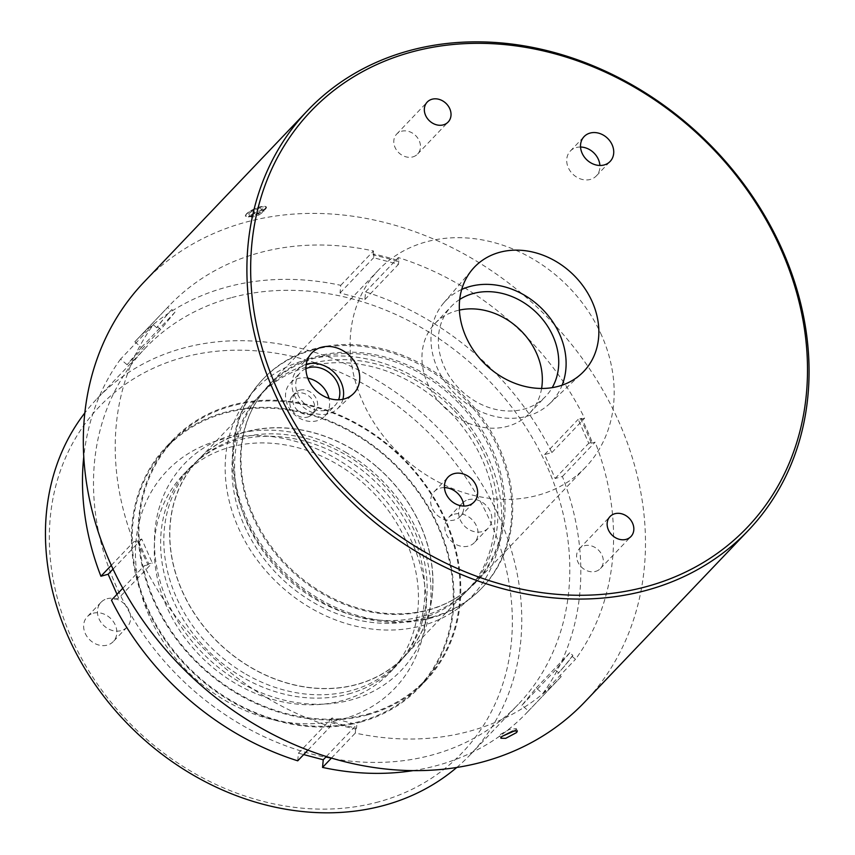 <?xml version="1.0" encoding="UTF-8"?>
<svg xmlns="http://www.w3.org/2000/svg" width="855" height="855" viewBox="0 0 855 855"><rect width="100%" height="100%" fill="white"/><g stroke="black" fill="none" stroke-linecap="round" stroke-linejoin="round"><path stroke-width="0.64" stroke-dasharray="4.28 3.21" d="M455.961 409.588A149.743 124.445 -136.4 0 1 466.242 601.781A149.743 124.445 -136.4 0 1 270.96 576.42A149.743 124.445 -136.4 0 1 260.679 384.237A149.743 124.445 -136.4 0 1 455.961 409.588M454.283 410.699A142.539 118.471 -136.4 0 1 469.384 588.475A142.539 118.471 -136.4 0 1 278.164 569.516A142.539 118.471 -136.4 0 1 263.051 391.74A142.539 118.471 -136.4 0 1 454.283 410.699M460.129 404.565A142.539 118.471 -136.4 0 1 475.241 582.33A142.539 118.471 -136.4 0 1 284.02 563.381A142.539 118.471 -136.4 0 1 268.908 385.605A142.539 118.471 -136.4 0 1 460.129 404.565M346.564 452.829A149.743 124.445 43.6 0 0 165.357 491.646A149.743 124.445 43.6 0 0 238.866 681.574A149.743 124.445 43.6 0 0 420.072 642.757A149.743 124.445 43.6 0 0 346.564 452.829M244.209 673.184A142.539 118.471 -136.4 0 1 192.311 465.943A142.539 118.471 -136.4 0 1 346.745 455.426A142.539 118.471 -136.4 0 1 398.644 662.668A142.539 118.471 -136.4 0 1 244.209 673.184M352.591 449.292A142.539 118.471 43.6 0 0 198.168 459.798A142.539 118.471 43.6 0 0 250.066 667.039A142.539 118.471 43.6 0 0 404.49 656.533A142.539 118.471 43.6 0 0 352.591 449.292M377.29 467.311A142.4 118.353 -136.4 0 1 404.394 656.437A142.4 118.353 -136.4 0 1 225.367 649.031A142.4 118.353 -136.4 0 1 198.264 459.905A142.4 118.353 -136.4 0 1 377.29 467.311M439.417 402.149A142.4 118.353 -136.4 0 1 466.52 591.275A142.4 118.353 -136.4 0 1 287.504 583.858A142.4 118.353 -136.4 0 1 260.401 394.743A142.4 118.353 -136.4 0 1 439.417 402.149M259.012 214.926L263.853 211.442L261.651 210.245L254.672 212.692L249.863 216.262L251.99 217.309L259.012 214.926L257.9 212.425L250.9 214.84L248.73 213.718L253.561 210.191L260.561 207.776L262.731 208.898L257.9 212.425M265.616 207.904A10.997 2.736 -23.8 0 1 253.892 214.979A10.997 2.736 -23.8 0 1 245.727 214.958A10.997 2.736 -23.8 0 1 245.855 214.712A10.997 2.736 -23.8 0 1 254.961 208.663A10.997 2.736 -23.8 0 1 265.178 206.376A10.997 2.736 -23.8 0 1 265.616 207.904M265.478 209.08A11.436 2.843 156.2 0 0 266.194 208.16A11.436 2.843 156.2 0 0 266.375 207.081A11.436 2.843 156.2 0 0 265.734 206.568A11.436 2.843 156.2 0 0 256.233 208.481A11.436 2.843 156.2 0 0 246.336 214.327A11.436 2.843 156.2 0 0 245.62 215.246A11.436 2.843 156.2 0 0 245.503 215.492A11.436 2.843 156.2 0 0 245.438 216.315A11.436 2.843 156.2 0 0 254.224 215.439A11.436 2.843 156.2 0 0 265.478 209.08M454.411 514.186A17.987 14.952 -136.4 0 1 474.472 522.458A17.987 14.952 -136.4 0 1 474.461 542.551A17.987 14.952 -136.4 0 1 468.476 546.078A17.987 14.952 -136.4 0 1 448.405 537.816A17.987 14.952 -136.4 0 1 448.426 517.724A17.987 14.952 -136.4 0 1 454.411 514.186M468.219 499.715A17.987 14.952 -136.4 0 1 488.28 507.977A17.987 14.952 -136.4 0 1 488.269 528.069A17.987 14.952 -136.4 0 1 482.284 531.596A17.987 14.952 -136.4 0 1 462.213 523.335A17.987 14.952 -136.4 0 1 462.234 503.242A17.987 14.952 -136.4 0 1 468.219 499.715M93.206 613.238A17.987 14.952 -136.4 0 1 113.277 621.5A17.987 14.952 -136.4 0 1 113.255 641.592A17.987 14.952 -136.4 0 1 107.27 645.119A17.987 14.952 -136.4 0 1 87.21 636.857A17.987 14.952 -136.4 0 1 87.221 616.765A17.987 14.952 -136.4 0 1 93.206 613.238M107.014 598.757A17.987 14.952 -136.4 0 1 127.074 607.018A17.987 14.952 -136.4 0 1 127.064 627.11A17.987 14.952 -136.4 0 1 121.079 630.637A17.987 14.952 -136.4 0 1 101.018 622.376A17.987 14.952 -136.4 0 1 101.029 602.283A17.987 14.952 -136.4 0 1 107.014 598.757M378.829 801.819A250.697 208.353 -136.4 0 1 71.104 637.167A250.697 208.353 -136.4 0 1 182.852 357.486A250.697 208.353 -136.4 0 1 490.578 522.138A250.697 208.353 -136.4 0 1 378.829 801.819M456.741 767.48A257.889 214.338 43.6 0 0 470.25 754.719A257.889 214.338 43.6 0 0 470.432 466.67A257.889 214.338 43.6 0 0 182.799 348.22A257.889 214.338 43.6 0 0 96.957 398.804A257.889 214.338 43.6 0 0 84.859 412.89M342.374 719.183A157.438 130.847 43.6 0 0 412.559 543.534A157.438 130.847 43.6 0 0 219.308 440.133A157.438 130.847 43.6 0 0 149.123 615.771A157.438 130.847 43.6 0 0 342.374 719.183M230.455 447.09A143.052 118.888 -136.4 0 1 389.998 512.797A143.052 118.888 -136.4 0 1 389.891 672.575A143.052 118.888 -136.4 0 1 342.278 700.63A143.052 118.888 -136.4 0 1 182.735 634.923A143.052 118.888 -136.4 0 1 182.831 475.156A143.052 118.888 -136.4 0 1 230.455 447.09M348.626 693.971A143.052 118.888 43.6 0 0 396.239 665.917A143.052 118.888 43.6 0 0 396.346 506.139A143.052 118.888 43.6 0 0 236.803 440.432A143.052 118.888 43.6 0 0 189.19 468.487A143.052 118.888 43.6 0 0 189.083 628.265A143.052 118.888 43.6 0 0 348.626 693.971M230.85 297.829A257.889 214.338 43.6 0 0 145.008 348.413A257.889 214.338 43.6 0 0 144.816 636.451A257.889 214.338 43.6 0 0 432.448 754.912A257.889 214.338 43.6 0 0 518.29 704.328A257.889 214.338 43.6 0 0 518.483 416.278A257.889 214.338 43.6 0 0 230.85 297.829M413.083 770.633A269.838 224.256 43.6 0 0 526.937 712.568A269.838 224.256 43.6 0 0 528.465 710.943L521.913 705.3L536.192 687.976L542.743 693.629A269.838 224.256 43.6 0 0 562.387 476.502L555.152 478.479L544.603 454.571L551.849 452.584A269.838 224.256 43.6 0 0 365.577 291.918L364.882 299.56L340.055 292.966L340.75 285.324A269.838 224.256 43.6 0 0 226.18 287.237A269.838 224.256 43.6 0 0 136.362 340.162A269.838 224.256 43.6 0 0 134.834 341.786L167.58 307.437L171.011 310.408L171.855 309.521A265.296 220.494 43.6 0 0 157.577 326.845L156.732 327.721A265.296 220.494 -136.4 0 1 171.011 310.408M340.75 285.324L373.496 250.975A269.838 224.256 43.6 0 0 258.926 252.888A269.838 224.256 43.6 0 0 169.108 305.812A269.838 224.256 43.6 0 0 167.58 307.437M253.401 515.789A142.977 118.824 -136.4 0 1 269.539 384.323A142.977 118.824 -136.4 0 1 492.63 450.179A142.977 118.824 -136.4 0 1 476.492 581.646A142.977 118.824 -136.4 0 1 253.401 515.789M601.76 335.726A142.977 118.824 43.6 0 0 378.669 269.87A142.977 118.824 43.6 0 0 362.52 401.337A142.977 118.824 43.6 0 0 585.622 467.193A142.977 118.824 43.6 0 0 601.76 335.726M444.461 487.607A17.987 14.952 43.6 0 0 440.207 488.13A17.987 14.952 43.6 0 0 434.212 491.657A17.987 14.952 43.6 0 0 434.201 511.75A17.987 14.952 43.6 0 0 454.272 520.011A17.987 14.952 43.6 0 0 460.257 516.484A17.987 14.952 43.6 0 0 463.816 506.053M580.545 147.028A17.987 14.952 43.6 0 0 576.291 147.552A17.987 14.952 43.6 0 0 570.296 151.079A17.987 14.952 43.6 0 0 570.285 171.171A17.987 14.952 43.6 0 0 590.356 179.432A17.987 14.952 43.6 0 0 596.341 175.906A17.987 14.952 43.6 0 0 599.9 165.475M306.24 364.294A27.969 23.245 43.6 0 0 296.835 370.375A27.969 23.245 43.6 0 0 297.882 401.348A27.969 23.245 43.6 0 0 328.705 413.692A27.969 23.245 43.6 0 0 337.276 408.936A27.969 23.245 43.6 0 0 342.908 399.264M305.919 368.623A23.887 19.857 43.6 0 0 300.49 372.417A23.887 19.857 43.6 0 0 300.468 399.103A23.887 19.857 43.6 0 0 327.112 410.079A23.887 19.857 43.6 0 0 335.064 405.388A23.887 19.857 43.6 0 0 338.601 399.777M307.779 378.156A23.887 19.857 43.6 0 0 298.224 378.444A23.887 19.857 43.6 0 0 290.273 383.136A23.887 19.857 43.6 0 0 290.251 409.812A23.887 19.857 43.6 0 0 316.895 420.788A23.887 19.857 43.6 0 0 324.847 416.107A23.887 19.857 43.6 0 0 328.983 398.377M299.891 390.179A13.488 11.211 -136.4 0 1 314.939 396.378A13.488 11.211 -136.4 0 1 314.929 411.447A13.488 11.211 -136.4 0 1 310.44 414.087A13.488 11.211 -136.4 0 1 295.392 407.888A13.488 11.211 -136.4 0 1 295.402 392.819A13.488 11.211 -136.4 0 1 299.891 390.179M459.723 299.453A65.194 54.186 43.6 0 0 451.365 306.346A65.194 54.186 43.6 0 0 451.312 379.16A65.194 54.186 43.6 0 0 524.029 409.107A65.194 54.186 43.6 0 0 545.725 396.314A65.194 54.186 43.6 0 0 552.202 387.646M541.6 388.459A65.194 54.186 -136.4 0 1 529.32 413.521A65.194 54.186 -136.4 0 1 507.624 426.303A65.194 54.186 -136.4 0 1 434.917 396.357A65.194 54.186 -136.4 0 1 434.96 323.543A65.194 54.186 -136.4 0 1 456.666 310.76A65.194 54.186 -136.4 0 1 459.402 310.087M461.711 289.45A73.167 60.812 43.6 0 0 443.766 302.862A73.167 60.812 43.6 0 0 446.492 383.884A73.167 60.812 43.6 0 0 527.14 416.171A73.167 60.812 43.6 0 0 549.573 403.742A73.167 60.812 43.6 0 0 562.109 385.178M246.293 214.242C249.5 211.217 254.127 208.748 260.177 206.814L266.311 206.942L265.445 208.983C262.175 211.88 257.494 214.22 251.391 216.026L245.374 216.176L246.293 214.242M144.11 281.979A304.369 252.962 -136.4 0 1 245.428 222.279A304.369 252.962 -136.4 0 1 584.906 362.093A304.369 252.962 -136.4 0 1 584.681 702.062M515.597 730.181L516.313 728.642L509.441 729.411L500.549 734.306L499.854 735.909L501.735 736.497M412.794 156.903A14.46 12.023 43.6 0 0 417.603 154.06A14.46 12.023 43.6 0 0 417.614 137.911A14.46 12.023 43.6 0 0 401.487 131.264A14.46 12.023 43.6 0 0 396.667 134.107A14.46 12.023 43.6 0 0 396.656 150.256A14.46 12.023 43.6 0 0 412.794 156.903M595.604 571.397A14.46 12.023 43.6 0 0 600.424 568.554A14.46 12.023 43.6 0 0 600.424 552.405A14.46 12.023 43.6 0 0 584.296 545.757A14.46 12.023 43.6 0 0 579.487 548.589A14.46 12.023 43.6 0 0 579.476 564.749A14.46 12.023 43.6 0 0 595.604 571.397M307.565 417.101A13.488 11.211 43.6 0 0 312.054 414.451A13.488 11.211 43.6 0 0 312.064 399.381A13.488 11.211 43.6 0 0 297.016 393.193A13.488 11.211 43.6 0 0 292.528 395.833A13.488 11.211 43.6 0 0 292.517 410.902A13.488 11.211 43.6 0 0 307.565 417.101M432.138 617.043A151.271 125.728 43.6 0 0 482.498 587.374A151.271 125.728 43.6 0 0 482.605 418.405A151.271 125.728 43.6 0 0 313.892 348.926A151.271 125.728 43.6 0 0 263.532 378.594A151.271 125.728 43.6 0 0 263.425 547.563A151.271 125.728 43.6 0 0 432.138 617.043M312.951 349.909A151.271 125.728 -136.4 0 1 481.664 419.399A151.271 125.728 -136.4 0 1 481.557 588.358A151.271 125.728 -136.4 0 1 431.198 618.026A151.271 125.728 -136.4 0 1 262.485 548.547A151.271 125.728 -136.4 0 1 262.592 379.577A151.271 125.728 -136.4 0 1 312.951 349.909M581.635 418.394L580.802 419.281A265.296 220.494 -136.4 0 1 591.339 443.189L592.184 442.313A265.296 220.494 43.6 0 0 581.635 418.394L578.194 419.345L588.742 443.253L592.184 442.313M373.977 254.095L373.133 254.982A265.296 220.494 -136.4 0 1 397.96 261.577L398.793 260.7A265.296 220.494 43.6 0 0 373.977 254.095L373.646 257.729L398.473 264.323L398.793 260.7M148.845 563.883L148 564.76A265.296 220.494 -136.4 0 1 137.452 540.852L138.296 539.965A265.296 220.494 43.6 0 0 148.845 563.883L152.286 562.943L141.738 539.024L138.296 539.965M356.503 728.182L355.659 729.058A265.296 220.494 -136.4 0 1 330.842 722.464L331.676 721.588A265.296 220.494 43.6 0 0 356.503 728.182L356.834 724.548L332.007 717.954L331.676 721.588M572.903 655.443L572.059 656.319A265.296 220.494 -136.4 0 1 557.781 673.633L558.625 672.757A265.296 220.494 43.6 0 0 572.903 655.443L569.783 652.75L555.504 670.064L558.625 672.757M580.802 419.281L584.596 418.234A269.838 224.256 43.6 0 0 398.323 257.569L397.96 261.577M373.133 254.982L373.496 250.975M156.732 327.721L153.302 324.761A269.838 224.256 43.6 0 0 133.658 541.888L137.452 540.852M148 564.76L144.206 565.807A269.838 224.256 43.6 0 0 330.479 726.472L330.842 722.464M355.659 729.058L355.306 733.066A269.838 224.256 43.6 0 0 559.694 678.229A269.838 224.256 43.6 0 0 561.222 676.604L557.781 673.633M572.059 656.319L575.501 659.28A269.838 224.256 43.6 0 0 595.144 442.153L591.339 443.189M157.577 326.845L160.697 329.528L174.965 312.214L171.855 309.521M544.603 454.571L578.194 419.345M555.152 478.479L588.742 443.253M340.055 292.966L373.646 257.729M364.882 299.56L398.473 264.323M134.834 341.786L141.385 347.44L127.106 364.754L160.697 329.528M141.385 347.44L174.965 312.214M117.007 594.332L118.695 598.169L152.286 562.943M113.052 569.109L141.738 539.024M326.332 756.536L356.834 724.548M297.732 760.822L298.416 753.18L332.007 717.954M298.416 753.18L303.675 754.58M536.192 687.976L569.783 652.75M521.913 705.3L555.504 670.064M331.43 758.096L355.306 733.066M528.465 710.943L561.222 676.604M122.799 588.251L144.206 565.807M307.907 750.134L330.479 726.472M127.106 364.754L120.555 359.111L153.302 324.761M120.555 359.111A269.838 224.256 43.6 0 0 83.779 456.666M111.31 565.326L133.658 541.888M551.849 452.584L584.596 418.234M365.577 291.918L398.323 257.569M542.743 693.629L575.501 659.28M562.387 476.502L595.144 442.153M118.695 598.169L111.449 600.157M263.853 211.442L262.731 208.898M261.651 210.245L260.561 207.776M254.672 212.692L253.561 210.191M249.863 216.262L248.73 213.718M251.99 217.309L250.9 214.84M237.006 692.849A173.843 144.484 43.6 0 0 425.341 680.024A173.843 144.484 43.6 0 0 362.039 427.276A173.843 144.484 43.6 0 0 173.704 440.101A173.843 144.484 43.6 0 0 237.006 692.849M355.231 434.415A173.843 144.484 -136.4 0 1 418.533 687.164A173.843 144.484 -136.4 0 1 230.198 699.989A173.843 144.484 -136.4 0 1 166.896 447.24A173.843 144.484 -136.4 0 1 355.231 434.415M367.778 714.823A174.634 145.136 43.6 0 0 425.918 680.569A174.634 145.136 43.6 0 0 426.036 485.512A174.634 145.136 43.6 0 0 231.267 405.302A174.634 145.136 43.6 0 0 173.127 439.555A174.634 145.136 43.6 0 0 173.009 634.613A174.634 145.136 43.6 0 0 367.778 714.823M360.97 721.973A174.634 145.136 43.6 0 0 419.11 687.709A174.634 145.136 43.6 0 0 419.228 492.651A174.634 145.136 43.6 0 0 224.459 412.441A174.634 145.136 43.6 0 0 166.319 446.695A174.634 145.136 43.6 0 0 166.201 641.752A174.634 145.136 43.6 0 0 360.97 721.973M475.241 582.33L469.384 588.475M198.168 459.798L192.311 465.943M466.52 591.275L404.394 656.437M245.727 214.958L245.503 215.492M488.269 528.069L474.461 542.551M127.064 627.11L113.255 641.592M389.891 672.575L396.239 665.917M96.957 398.804L145.008 348.413M378.669 269.87L269.539 384.323M460.257 516.484L474.065 502.003M596.341 175.906L610.149 161.424M337.276 408.936L353.158 393.984M324.847 416.107L335.064 405.388M529.32 413.521L545.725 396.314M549.573 403.742L581.774 373.411M516.313 728.642L517.35 730.993M417.603 154.06L448.148 122.03M600.424 568.554L630.958 536.523M312.054 414.451L314.929 411.447M481.557 588.358L482.498 587.374M262.592 379.577L263.532 378.594M292.528 395.833L295.402 392.819M579.487 548.589L610.021 516.559M396.667 134.107L427.211 102.076M499.854 735.909L500.891 738.25M443.766 302.862L472.516 269.25M434.96 323.543L451.365 306.346M290.273 383.136L300.49 372.417M296.835 370.375L311.017 353.81M570.296 151.079L584.104 136.597M434.212 491.657L448.02 477.176M585.622 467.193L476.492 581.646M526.937 712.568L559.694 678.229M136.362 340.162L169.108 305.812M470.25 754.719L518.29 704.328M182.831 475.156L189.19 468.487M101.029 602.283L87.221 616.765M462.234 503.242L448.426 517.724M265.178 206.376L265.734 206.568M260.401 394.743L198.264 459.905M404.49 656.533L398.644 662.668M268.908 385.605L263.051 391.74M425.341 680.024L418.533 687.164M419.11 687.709L425.918 680.569M166.319 446.695L173.127 439.555M173.704 440.101L166.896 447.24"/><path stroke-width="1.28" d="M84.859 412.89A257.889 214.338 43.6 0 0 103.348 695.788A257.889 214.338 43.6 0 0 384.397 805.303A257.889 214.338 43.6 0 0 456.741 767.48M468.07 505.529A17.987 14.952 43.6 0 0 474.065 502.003A17.987 14.952 43.6 0 0 474.076 481.91A17.987 14.952 43.6 0 0 454.016 473.649A17.987 14.952 43.6 0 0 448.02 477.176A17.987 14.952 43.6 0 0 448.009 497.268A17.987 14.952 43.6 0 0 468.07 505.529M463.816 506.053A17.987 14.952 43.6 0 0 444.461 487.607M604.154 164.951A17.987 14.952 43.6 0 0 610.149 161.424A17.987 14.952 43.6 0 0 610.16 141.332A17.987 14.952 43.6 0 0 590.1 133.07A17.987 14.952 43.6 0 0 584.104 136.597A17.987 14.952 43.6 0 0 584.093 156.689A17.987 14.952 43.6 0 0 604.154 164.951M599.9 165.475A17.987 14.952 43.6 0 0 580.545 147.028M411.244 52.112A301.494 250.568 43.6 0 0 276.849 388.469A301.494 250.568 43.6 0 0 646.925 586.487A301.494 250.568 43.6 0 0 781.32 250.13A301.494 250.568 43.6 0 0 411.244 52.112M646.946 590.196A304.369 252.962 -136.4 0 1 307.479 450.382A304.369 252.962 -136.4 0 1 307.693 110.423A304.369 252.962 -136.4 0 1 409.011 50.723A304.369 252.962 -136.4 0 1 748.488 190.526A304.369 252.962 -136.4 0 1 748.264 530.495A304.369 252.962 -136.4 0 1 646.946 590.196M344.223 398.943A29.145 24.218 43.6 0 0 353.158 393.984A29.145 24.218 43.6 0 0 354.312 361.205A29.145 24.218 43.6 0 0 321.437 347.29A29.145 24.218 43.6 0 0 311.017 353.81A29.145 24.218 43.6 0 0 312.096 386.075A29.145 24.218 43.6 0 0 344.223 398.943M342.908 399.264A27.969 23.245 43.6 0 0 334.081 372.331A27.969 23.245 43.6 0 0 306.849 364.123A27.969 23.245 43.6 0 0 306.24 364.294M338.601 399.777A23.887 19.857 43.6 0 0 332.574 375.634A23.887 19.857 43.6 0 0 308.441 367.736A23.887 19.857 43.6 0 0 305.919 368.623M328.983 398.377A23.887 19.857 43.6 0 0 307.779 378.156M552.202 387.646A65.194 54.186 43.6 0 0 541.813 318.381A65.194 54.186 43.6 0 0 473.061 293.554A65.194 54.186 43.6 0 0 459.723 299.453M459.402 310.087A65.194 54.186 -136.4 0 1 519.53 329.314A65.194 54.186 -136.4 0 1 541.6 388.459M558.614 386.257A75.55 62.789 43.6 0 0 581.774 373.411A75.55 62.789 43.6 0 0 584.777 288.424A75.55 62.789 43.6 0 0 499.555 252.343A75.55 62.789 43.6 0 0 472.516 269.25A75.55 62.789 43.6 0 0 475.337 352.912A75.55 62.789 43.6 0 0 558.614 386.257M562.109 385.178A73.167 60.812 43.6 0 0 544.101 310.942A73.167 60.812 43.6 0 0 469.94 286.489A73.167 60.812 43.6 0 0 461.711 289.45M748.264 530.495L584.681 702.062A304.369 252.962 -136.4 0 1 483.364 761.762A304.369 252.962 -136.4 0 1 143.897 621.948A304.369 252.962 -136.4 0 1 144.11 281.979L307.693 110.423M501.586 736.657L500.891 738.25L505.711 738.335L516.634 732.532L517.35 730.993L512.615 731.089L501.586 736.657M443.328 124.873A14.46 12.023 43.6 0 0 448.148 122.03A14.46 12.023 43.6 0 0 448.159 105.881A14.46 12.023 43.6 0 0 432.021 99.233A14.46 12.023 43.6 0 0 427.211 102.076A14.46 12.023 43.6 0 0 427.201 118.225A14.46 12.023 43.6 0 0 443.328 124.873M626.149 539.366A14.46 12.023 43.6 0 0 630.958 536.523A14.46 12.023 43.6 0 0 630.969 520.374A14.46 12.023 43.6 0 0 614.841 513.727A14.46 12.023 43.6 0 0 610.021 516.559A14.46 12.023 43.6 0 0 610.01 532.718A14.46 12.023 43.6 0 0 626.149 539.366M501.735 736.497L515.159 730.598M83.779 456.666A269.838 224.256 43.6 0 0 100.911 576.238L108.147 574.25L113.052 569.109M108.147 574.25L117.007 594.332M303.675 754.58L323.243 759.774L326.332 756.536M323.243 759.774L322.549 767.416L331.43 758.096M322.549 767.416A269.838 224.256 43.6 0 0 413.083 770.633M307.907 750.134L297.732 760.822A269.838 224.256 43.6 0 1 111.449 600.157L122.799 588.251M100.911 576.238L111.31 565.326"/></g></svg>
